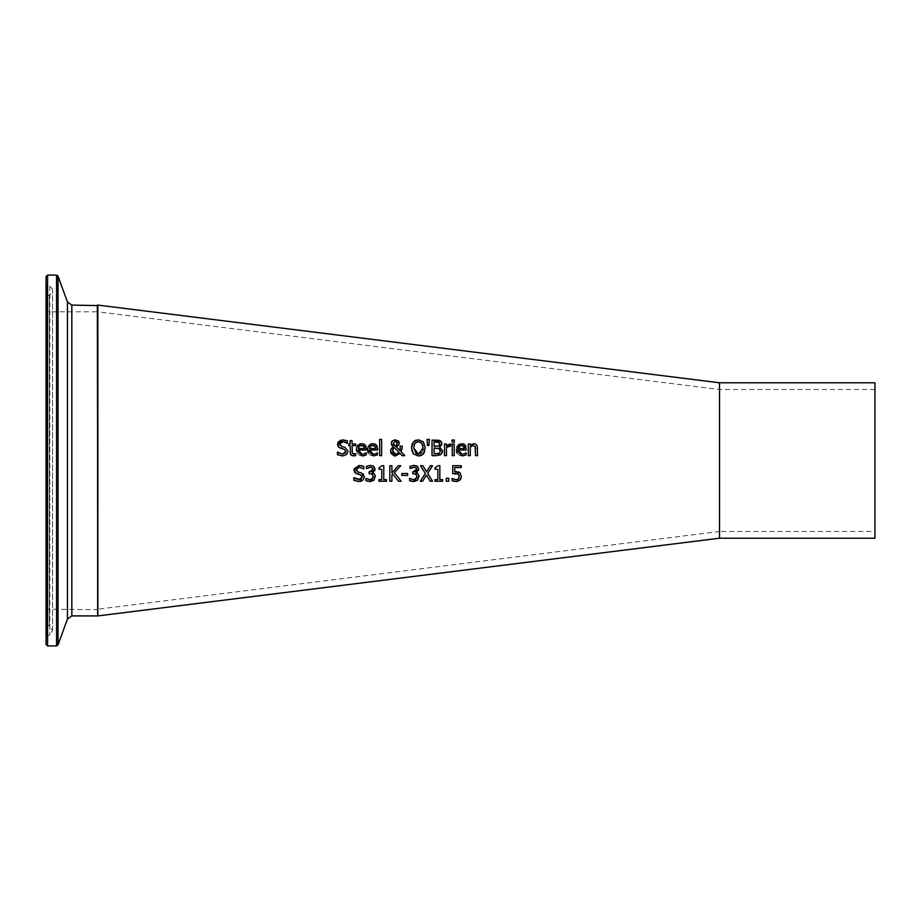 <?xml version="1.0" encoding="UTF-8"?>
<svg xmlns="http://www.w3.org/2000/svg" width="921" height="921" viewBox="0 0 921 921"><rect width="100%" height="100%" fill="white"/><g stroke="black" fill="none" stroke-linecap="round" stroke-linejoin="round"><path stroke-width="0.69" stroke-dasharray="4.61 3.45" d="M459.74 472.554L461.34 476.307M456.344 471.587L457.415 471.656M457.841 471.713L458.739 471.966M454.732 471.679L456.137 471.587L454.732 471.679L454.732 467.534M452.729 473.716L452.729 465.704L461.248 465.704L461.248 467.534M459.061 477.631L458.347 474.062L455.803 473.336M458.428 478.828L459.015 477.78M455.043 479.657L456.194 479.772M452.084 480.693L452.084 478.494L453.915 479.323M457.633 481.407L453.949 481.326M461.34 476.399L461.099 478.057M362.402 455.918L359.662 455.515M359.547 455.469L356.726 452.499M356.588 452.05L356.323 449.885M360.307 443.83L363.507 443.934M365.096 444.97L365.66 445.729M365.994 446.42L366.374 448.274M366.385 448.953L366.385 450.024L358.315 450.024M364.566 453.696L366.178 452.798L366.178 454.939M358.557 451.75L360.18 453.765M360.583 453.949L362.172 454.214M364.474 448.527L364.325 447.284M364.29 447.169L363.807 446.19M346.618 454.525L342.566 455.941L337.466 454.732L337.616 452.13M348.023 451.221L347.919 452.188M340.689 446.029L341.76 446.489M341.277 441.919L340.045 442.909M339.849 443.312L339.722 444.072M340.931 440.088L347.424 440.848L347.424 443.312L346.538 442.748M345.306 442.103L344.27 441.769M338.583 447.099L337.811 445.822M344.984 449.644L343.521 449.057M345.582 452.741L345.41 450.047M338.893 453.097L339.976 453.639M340.148 453.708L342.405 454.145M373.65 455.918L370.818 455.481M370.61 455.388L368.181 452.994M367.755 451.727L367.571 449.885M368.446 446.213L369.309 445.108M371.554 443.83L374.847 443.968M375.457 444.256L376.908 445.729M377.242 446.42L377.622 448.285M377.633 448.953L377.633 450.024L369.563 450.024M375.653 455.596L374.605 455.837M375.814 453.696L377.426 452.798L377.426 454.939M369.816 451.82L371.416 453.765M371.831 453.949L373.419 454.214M375.722 448.527L375.526 447.111M375.457 446.904L375.054 446.19M355.575 453.8L355.69 455.561L351.96 455.607M352.352 453.443L354.47 454.134M355.69 443.991L355.69 445.626L352.075 445.626L352.075 451.175M352.075 440.641L352.075 443.991M350.107 443.991L350.107 440.641M350.13 452.764L350.107 445.626L348.783 445.626L348.783 443.991M351.684 455.481L350.959 454.928M381.628 439.421L381.628 455.653L379.671 455.653L379.671 439.421M402.017 449.091L401.119 451.82L404.837 455.653L402.178 455.653M402.212 446.167L402.212 447.169M400.14 448.872L400.163 447.56M398.701 445.131L396.306 446.881L399.967 450.657M392.323 440.906L395.374 439.789L397.239 440.123M397.458 440.215L398.413 440.894M399.219 442.276L399.3 443.013M391.298 444.083L391.298 442.817M393.348 446.858L392.035 445.706M390.608 452.591L390.7 449.862M394.338 447.594L393.255 448.677M394.798 445.787L397.089 444.394M395.316 446.132L397.239 443.6M393.371 442.621L393.693 444.705M416.096 440.134L418.399 439.789L423.407 441.896L425.272 447.882L424.673 451.67M422.348 454.824L421.15 455.481M411.652 446.052L411.86 445.004M412.435 443.404L413.391 441.896M411.71 450.058L411.526 447.882M423.096 448.573L422.889 445.614M414.208 444.578L413.679 447.882M416.131 453.604L417.639 454.145M421.853 452.556L422.958 449.874M440.986 441.274L441.62 442.241M439.018 440.284L440.25 440.745M439.824 455.101L432.041 455.653L432.041 440.111M442.575 451.221L442.425 452.199M435.783 453.892L437.636 453.811M438.327 453.685L439.317 453.236M436.45 448.147L434.113 448.147L434.113 453.892M436.347 441.884L434.113 441.884L434.113 446.432M429.382 439.421L428.921 445.465L427.517 445.465L427.056 439.421M454.203 443.991L454.203 455.653L452.234 455.653L452.234 443.991M449.885 443.991L450.68 444.06L450.68 446.098L449.517 446.006M446.455 443.991L446.489 445.706M448.849 446.075L448.043 446.317M446.547 447.295L446.455 455.653L444.486 455.653L444.486 443.991M464.518 453.696L466.13 452.798L466.13 454.939L463.309 455.837M462.377 455.918L459.614 455.515M458.52 451.808L460.201 453.811M460.558 453.961L462.123 454.214M466.337 448.872L466.337 450.024L458.267 450.024M464.161 444.256L465.612 445.729M465.934 446.409L466.325 448.423M460.327 443.818L463.539 443.968M456.494 451.889L456.781 446.996M459.406 455.423L456.885 453.005M464.426 448.527L463.758 446.19M461.559 445.28L460.362 445.465M454.341 440.019L454.341 442.057L452.107 442.057L452.107 440.019M477.492 448.09L477.492 455.653L475.524 455.653L475.524 449.011M472.577 443.864L476.157 444.44M476.514 444.797L477.262 446.225M470.297 443.991L470.297 445.292L472.151 444.026M472.036 445.822L470.297 446.938L470.297 455.653L468.329 455.653L468.329 443.991M475.374 447.03L474.799 445.971M475.144 446.397L473.325 445.534M353.837 480.313L353.986 477.723M355.552 478.851L357.072 479.484M357.233 479.53L358.787 479.737M360.134 479.599L360.744 479.404M361.354 475.236L359.651 474.58M357.521 474.062L356.07 473.521M353.998 470.666L354.032 468.985M363.231 479.876L361.297 481.165M360.111 481.453L359.098 481.522M364.405 476.813L364.348 477.504M357.049 471.598L363.024 473.739M359.317 467.223L356.105 469.664M363.07 466.118L363.795 466.44L363.645 468.904M359.271 465.427L361.469 465.646M372.809 470.309L372.142 467.661L370.254 467.177M369.114 473.682L369.114 471.955L369.805 471.955M373.051 477.861L373.258 476.687M365.936 480.624L366.086 478.413M368.918 481.487L367.859 481.292M371.232 481.499L370.184 481.579M375.388 476.641L374.007 480.14M374.294 473.762L375.25 475.443M374.651 470.804L373.477 472.07M366.489 468.536L366.362 466.337L372.521 465.669M382.157 465.658L383.769 465.658L383.769 479.657L386.532 479.657L386.532 481.246M378.945 481.246L378.945 479.657L381.766 479.657L381.766 469.25M378.945 469.25L378.945 467.822M398.263 465.704L400.785 465.704L394.349 472.646L401.165 481.246M389.825 481.246L389.825 465.704L391.897 465.704L391.897 472.853M392.807 474.016L391.897 475.04L391.897 481.246M401.775 475.397L401.775 473.498L407.646 473.498L407.646 475.397M416.465 470.309L415.797 467.661L413.909 467.177M412.769 473.682L412.769 471.955L413.46 471.955M416.718 477.849L416.914 476.71M409.592 480.624L409.741 478.413M412.562 481.487L411.514 481.292M414.991 481.487L413.84 481.579M419.032 476.641L417.662 480.14M417.95 473.762L418.905 475.443M418.468 470.481L417.121 472.082M410.144 468.536L410.018 466.337L416.165 465.669M430.337 465.704L432.559 465.704L427.701 473.359L432.559 481.246M420.483 465.704L422.854 465.704L426.561 471.794M438.223 465.658L439.835 465.658L439.835 479.657L442.587 479.657L442.587 481.246M435.011 469.25L435.011 467.822M435.011 481.246L435.011 479.657L437.832 479.657L437.832 469.25M446.294 481.246L446.294 478.275L448.78 478.275L448.78 481.246M97.856 615.919L97.856 305.081M719.531 538.209L719.531 382.791M97.856 305.599L97.856 615.401L97.856 305.599M97.856 609.184L97.856 311.816L97.856 609.184L719.531 531.475L719.531 389.525L719.531 531.475L874.95 531.475L874.95 389.525L874.95 531.475M97.856 311.298L97.856 609.702L97.856 311.298L97.338 609.184L97.338 311.816L47.604 311.816L46.05 310.262L46.05 610.738L46.05 310.262M874.95 538.209L874.95 382.791M46.05 297.759L46.05 623.241L46.05 297.759L47.408 295.814L49.377 295.1C53.418 292.314 53.568 289.332 49.838 286.143L47.213 284.865L46.05 283L46.05 638L46.05 283M46.05 644.366L46.05 276.645M47.604 311.816L47.604 609.184L47.604 311.816M97.338 615.919L97.338 305.081M71.838 305.081L71.838 615.919M47.604 275.08L47.604 645.92M56.561 645.92L56.561 275.091M58.023 276.104L58.023 644.896M67.452 618.981L67.452 302.019M47.408 295.814L47.408 625.186L47.408 295.814M49.377 295.1L49.377 625.9L49.377 295.1M47.213 284.865L47.213 636.135L47.213 284.865M49.838 286.143L49.838 634.857L49.838 286.143M874.95 389.525L719.531 389.525L97.856 311.816M46.05 610.738L47.604 609.184L97.856 609.702M46.05 638L47.213 636.135L49.838 634.857L52.578 630.471L49.377 625.9L47.408 625.186L46.05 623.241M52.578 630.471L52.578 290.518L52.578 630.471"/><path stroke-width="1.38" d="M458.739 471.966L460.362 473.141M453.949 481.326L452.084 480.693L452.084 478.494L456.194 479.772L458.428 478.828L459.222 476.295L458.347 474.062L452.729 473.716L452.729 465.704L461.248 465.704L461.248 467.534L454.732 467.534L454.732 471.679L456.344 471.587M461.34 476.399L459.74 472.554L454.778 471.667M458.347 474.062L457.392 473.544M459.222 476.295L459.13 475.34M457.967 479.254L456.194 479.772M452.234 478.494L455.043 479.657M460.604 479.196L457.633 481.407M461.099 478.057L460.684 479.047M455.803 473.336L452.729 473.716M461.248 467.534L454.732 467.534M461.34 476.307L459.97 480.048L456.148 481.579L452.084 480.693M363.737 453.984L366.178 452.798L366.178 454.939L362.195 455.918L356.323 449.885L356.795 447.053M356.853 446.927L357.624 445.591M358.062 445.108L360.307 443.83M356.323 449.885L356.841 446.938L359.651 444.049L361.723 443.669L365.096 444.97L366.385 450.024L358.315 450.024L358.557 451.75M363.507 443.934L365.096 444.97M365.66 445.729L365.994 446.42M366.374 448.274L366.385 448.953M366.178 454.939L363.369 455.837M364.405 455.596L362.195 455.918M364.566 453.696L363.438 454.065M358.315 450.024L362.172 454.214M363.807 446.19L361.608 445.28L359.271 446.201L358.315 448.527L364.474 448.527L363.807 446.19L360.41 445.465M364.474 448.527L358.315 448.527L358.856 446.731M344.27 441.769L342.934 441.631L339.722 444.072L341.76 446.489L344.938 447.307L348.023 451.221L346.618 454.525L342.566 455.941L337.466 454.732L337.466 452.13L338.893 453.097M339.722 444.072L339.907 445.085M337.811 445.822L337.57 444.29L342.796 439.835L347.424 440.848L347.424 443.312L342.934 441.631L341.277 441.919M346.538 442.748L345.306 442.103M337.616 452.13L342.405 454.145L345.87 451.555L343.959 449.172L338.583 447.099L337.834 442.817M338.191 442.103L340.931 440.088M341.231 448.492L338.583 447.099M342.405 454.145L345.582 452.741M341.76 446.489L344.938 447.307L348.023 451.221L346.618 454.525M343.959 449.172L341.15 448.469M368.181 452.994L367.755 451.727M374.985 453.984L377.426 452.798L377.426 454.939L373.442 455.918L367.571 449.885L368.055 447.042M368.089 446.938L368.446 446.213M369.309 445.108L371.554 443.83M367.571 449.885L368.089 446.938L370.898 444.049L372.97 443.669L376.344 444.97L377.633 450.024L369.563 450.024L369.816 451.82M374.847 443.968L375.457 444.256M376.908 445.729L377.242 446.42M377.622 448.285L377.633 448.953M377.426 454.939L373.442 455.918M375.814 453.696L374.686 454.065M369.563 450.024L373.419 454.214M371.67 445.453L375.054 446.19L372.855 445.28L370.518 446.201L369.563 448.527L375.722 448.527L374.951 446.063M375.722 448.527L369.563 448.527L370.115 446.731M354.55 455.803L351.937 455.596L350.44 454.099L350.107 445.626L348.783 445.626L348.783 443.991L350.107 443.991L350.107 440.641L352.075 440.641L352.075 443.991L355.69 443.991L355.69 445.626L352.075 445.626L352.352 453.443L355.69 453.8L355.69 455.561L353.503 455.883M352.213 453.12L353.998 454.168L355.575 453.8M350.959 454.928L350.452 454.134M350.429 454.076L350.13 452.764M352.075 451.175L352.352 453.443L353.998 454.168M352.075 443.991L355.69 443.991M350.107 440.641L352.075 440.641M348.783 443.991L350.107 443.991M381.628 439.421L381.628 455.653L379.671 455.653L379.671 439.421L381.628 439.421L379.671 439.421M400.163 447.56L400.175 446.167L402.212 446.167L402.017 449.091M391.517 442.092L392.323 440.906L395.374 439.789L399.3 443.013L398.701 445.131L396.306 446.881L399.967 450.657L400.14 448.872M398.413 440.894L399.081 441.85M392.035 445.706L391.609 445.085M390.7 449.862L393.348 446.858L391.252 443.392L392.323 440.906M402.212 447.169L401.119 451.82L404.837 455.653L402.178 455.653L400.048 453.431L394.119 455.872L390.757 453.086M393.209 452.959L395.892 454.283L399.138 452.51L394.338 447.594L393.255 448.677L392.91 452.395M396.882 441.896L395.293 441.101L393.29 443.289L393.693 444.705L395.316 446.132L396.882 444.878L396.916 441.942M396.882 444.878L397.262 443.22L395.293 441.101L393.29 443.289L395.316 446.132L396.882 444.878L397.262 443.22M393.29 443.289L393.693 444.705M393.255 448.677L392.622 450.887L395.892 454.283L399.138 452.51L394.338 447.594M399.3 443.013L398.701 445.131M399.967 450.657L400.175 446.167L402.212 446.167M402.178 455.653L400.048 453.431L395.316 455.987L390.469 451.394L391.39 448.527L393.348 446.858M425.272 447.698L423.407 453.869L418.399 455.987L413.379 453.869L411.71 450.058M421.15 455.481L418.399 455.987L413.379 453.869L411.526 447.882L413.391 441.896L418.399 439.789L423.407 441.896L425.272 447.882M424.673 451.67L423.407 453.869M423.05 454.237L422.348 454.824M414.404 440.975L416.096 440.134M411.526 447.882L411.652 446.052M411.86 445.004L412.435 443.404M422.889 445.614L421.841 443.185L418.41 441.573L414.957 443.185L413.679 447.882L418.41 454.203L423.119 447.882L421.841 443.185L418.41 441.573L414.957 443.185L414.208 444.578M413.679 447.882L416.131 453.604M417.639 454.145L421.853 452.556M422.958 449.874L423.096 448.573M441.596 444.981L439.674 447.019L442.575 451.221M441.62 442.241L441.758 444.475M439.674 447.019L442.587 450.887L440.975 454.398L436.508 455.653L432.041 455.653L432.041 440.111L440.986 441.274M432.041 440.111L439.018 440.284M440.975 454.398L439.824 455.101M442.425 452.199L441.251 454.168M439.317 453.236L440.434 450.979L439.179 448.55L434.113 448.147L434.113 453.892L439.317 453.236L440.434 450.979L438.488 448.297M437.636 453.811L438.327 453.685M439.317 442.621L434.113 441.884L434.113 446.432L438.833 445.914L439.708 443.91L438.914 442.287L436.094 441.884M434.113 446.432L438.833 445.914L439.708 443.91L438.914 442.287M434.113 453.892L435.783 453.892M439.179 448.55L436.45 448.147M440.25 440.745L441.861 443.623L439.674 446.938M429.382 439.421L428.921 445.465L427.517 445.465L427.056 439.421L429.382 439.421L427.056 439.421M452.234 443.991L454.203 443.991L454.203 455.653L452.234 455.653L452.234 443.991L454.203 443.991M450.576 446.098L446.455 447.387L446.455 455.653L444.486 455.653L444.486 443.991L446.455 443.991L446.455 445.729L450.68 444.06L450.68 446.098L448.849 446.075M449.885 443.991L446.455 445.729M448.043 446.317L446.547 447.295M444.486 443.991L446.455 443.991M463.689 453.995L466.13 452.798L466.13 454.939L462.146 455.918L456.275 449.885L461.674 443.669L465.047 444.97L466.337 450.024L458.267 450.024L458.52 451.808M464.518 453.696L463.401 454.065M465.612 445.729L465.934 446.409M463.539 443.968L464.161 444.256M456.781 446.996L459.452 444.106M456.885 453.005L456.494 451.889M464.219 447.099L461.559 445.28L458.819 446.731M460.362 445.465L458.267 448.527L464.426 448.527L463.758 446.19L461.559 445.28M459.222 446.201L458.267 448.527L464.426 448.527M458.267 450.024L462.123 454.214M466.13 454.939L462.146 455.918M454.341 440.019L454.341 442.057L452.107 442.057L452.107 440.019L454.341 440.019L452.107 440.019M477.262 446.225L477.492 455.653L475.524 455.653L475.144 446.397L472.577 445.626M475.524 449.011L475.144 446.397L473.325 445.534L470.297 446.938L470.297 455.653L468.329 455.653L468.329 443.991L470.297 443.991L470.297 445.292L473.831 443.669L475.271 443.91L476.836 445.246L477.492 448.09M468.329 443.991L470.297 443.991M475.144 446.397L473.325 445.534M359.098 481.522L353.837 480.313L353.837 477.723L355.552 478.851M363.024 473.739L364.405 476.813L362.989 480.117L358.937 481.522L353.837 480.313M353.986 477.723L360.134 479.599M360.744 479.404L361.458 478.955M362.229 477.481L361.872 475.754M358.787 479.737L362.252 477.147L360.33 474.764L354.953 472.68L353.952 469.871L359.271 465.427M360.33 474.764L357.521 474.062M356.07 473.521L353.952 469.871M354.032 468.985L359.178 465.427L363.795 466.44L363.795 468.904L359.317 467.223L356.105 469.664L356.277 470.677M361.297 481.165L360.353 481.418M356.105 469.434L358.131 472.082L361.32 472.899L364.405 476.813L362.989 480.117M363.645 468.904L359.317 467.223M361.469 465.646L363.07 466.118M373.258 476.687L372.337 474.234L369.114 473.682L369.114 471.955L372.97 469.342L372.142 467.661L370.254 467.177L366.362 468.536L366.593 466.222M370.91 467.223L366.489 468.536M372.97 469.342L372.878 468.674M369.805 471.955L372.372 471.022M367.859 481.292L365.936 480.624L365.936 478.413L370.058 479.772L373.051 477.861M371.923 479.311L373.27 476.491L372.337 474.234L369.114 473.682M375.25 475.443L374.007 480.14L368.918 481.487M373.477 472.07L372.211 472.761L374.294 473.762L375.388 476.641M373.005 465.865L375.077 469.134L374.651 470.804M374.007 480.14L370.184 481.579L365.936 480.624M366.086 478.413L370.058 479.772L372.406 478.908M372.142 467.661L370.254 467.177M372.211 472.761L374.294 473.762M366.362 466.337L370.426 465.381L373.696 466.256L375.077 469.134L372.211 472.611M386.532 479.657L386.532 481.246L378.945 481.246L378.945 479.657L381.766 479.657L381.766 469.25L378.945 469.25L378.945 467.822L382.157 465.658L383.769 465.658L383.769 479.657L386.532 479.657M386.532 481.246L378.945 481.246M378.945 467.822L382.157 465.658M381.766 469.25L378.945 469.25M391.897 472.853L398.263 465.704L400.785 465.704L394.349 472.646L401.165 481.246L398.482 481.246L392.807 474.016L391.897 475.04L391.897 481.246L389.825 481.246L389.825 465.704L391.897 465.704L391.897 472.853L398.263 465.704M391.897 481.246L389.825 481.246M401.165 481.246L398.482 481.246L392.807 474.016M407.646 473.498L407.646 475.397L401.775 475.397L401.775 473.498L407.646 473.498M407.646 475.397L401.775 475.397M416.914 476.71L415.993 474.234L412.769 473.682L412.769 471.955L416.614 469.342L415.797 467.661L413.909 467.177L410.018 468.536L410.248 466.222M414.577 467.223L410.144 468.536M416.614 469.342L416.534 468.674M413.46 471.955L415.279 471.564M415.325 471.552L416.465 470.309M411.514 481.292L409.592 480.624L409.592 478.413L413.713 479.772L416.718 477.849M418.905 475.443L417.662 480.14L412.562 481.487M417.121 472.082L415.866 472.761L417.95 473.762L419.032 476.641M416.695 465.876L418.733 469.134L418.514 470.366M417.662 480.14L413.84 481.579L409.592 480.624M409.741 478.413L413.713 479.772L416.062 478.908L416.925 476.491L415.993 474.234L412.769 473.682M415.797 467.661L413.909 467.177M415.866 472.761L417.95 473.762M410.018 466.337L414.07 465.381L417.351 466.256L418.733 469.134L415.866 472.611M432.559 481.246L430.199 481.246L426.411 475.052L422.566 481.246L420.333 481.246L425.283 473.463L420.483 465.704L422.854 465.704L426.561 471.794L430.337 465.704L432.559 465.704L427.701 473.359L432.559 481.246L430.199 481.246L426.411 475.052L422.566 481.246L420.333 481.246L425.283 473.463L420.483 465.704M426.561 471.794L430.337 465.704M435.011 467.822L438.223 465.658L439.835 465.658L439.835 479.657L442.587 479.657L442.587 481.246L435.011 481.246L435.011 479.657L437.832 479.657L437.832 469.25L435.011 469.25L435.011 467.822L438.223 465.658M437.832 469.25L435.011 469.25M442.587 481.246L435.011 481.246M448.78 478.275L448.78 481.246L446.294 481.246L446.294 478.275L448.78 478.275M448.78 481.246L446.294 481.246M719.531 382.791L97.856 305.081L97.856 615.919L719.531 538.209L874.95 538.209L874.95 382.791L719.531 382.791L719.531 538.209M71.838 305.081L67.452 302.019L67.452 618.981L71.838 615.919L71.838 305.081L97.856 305.599M47.604 275.091L46.05 276.634L46.05 644.366L47.604 645.909L47.604 275.08L56.561 275.091L58.023 276.104L67.452 302.019M97.338 305.081L97.856 615.401M56.561 275.091L56.561 645.92L58.023 644.896L58.023 276.104M71.838 615.919L97.338 615.919M47.604 645.92L56.561 645.92M67.452 618.981L58.023 644.896"/></g></svg>
